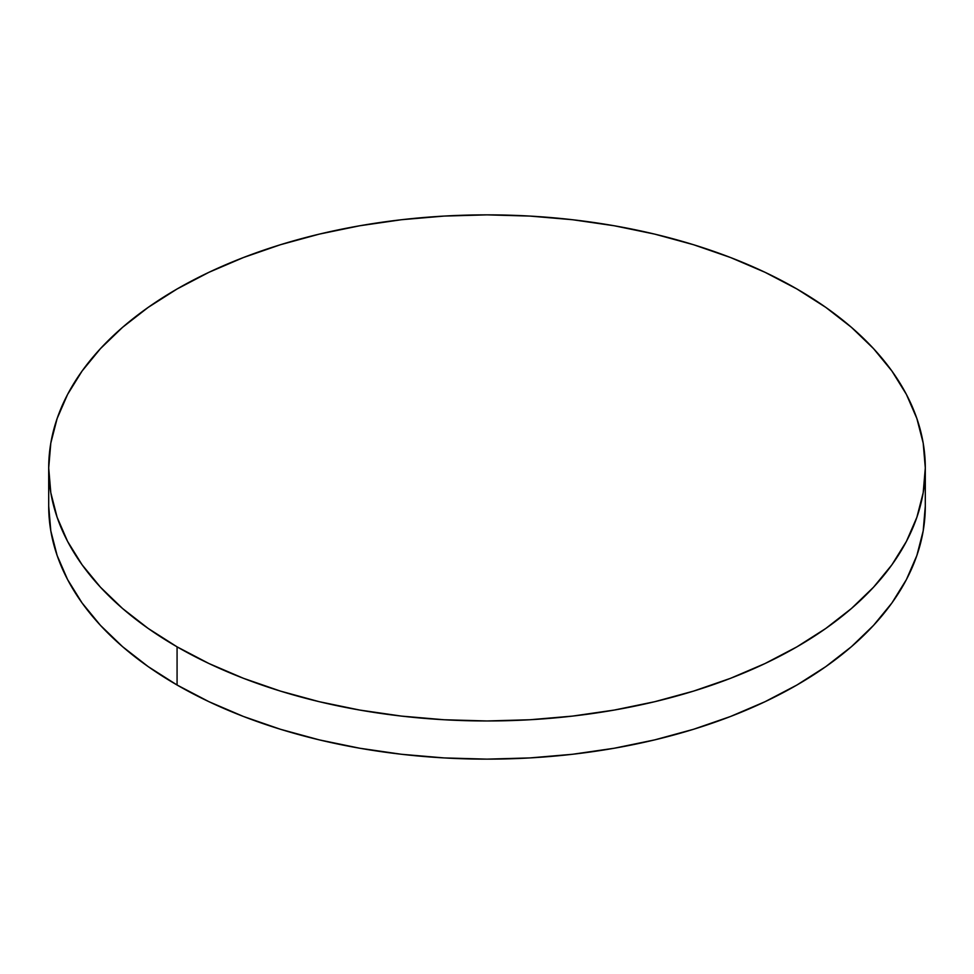 <?xml version="1.0" encoding="UTF-8"?>
<svg xmlns="http://www.w3.org/2000/svg" width="974" height="974" viewBox="0 0 974 974"><rect width="100%" height="100%" fill="white"/><g stroke="black" fill="none" stroke-linecap="round" stroke-linejoin="round"><path stroke-width="1.46" d="M925.3 506.09L923.194 530.891L916.875 555.46L906.429 579.542L891.941 602.93L873.544 625.369L851.434 646.675L825.806 666.618L796.927 685.014L765.053 701.694L730.512 716.487L693.61 729.258L654.735 739.875L614.229 748.239L572.505 754.278L529.966 757.918L487 759.136L444.034 757.918L401.495 754.278L359.771 748.239L319.265 739.875L280.39 729.258L243.488 716.487L208.947 701.694L177.073 685.014L148.194 666.618L122.566 646.675L100.456 625.369L82.06 602.93L67.571 579.542L57.125 555.46L50.806 530.891L48.7 506.09A438.3 253.045 0 0 0 177.073 685.014A438.3 253.045 0 0 0 654.735 739.875A438.3 253.045 0 0 0 925.3 506.09L925.3 467.91A438.3 253.045 180 0 1 654.735 701.706A438.3 253.045 180 0 1 177.073 646.846L177.073 685.014L177.073 646.846A438.3 253.045 180 0 1 48.7 467.91A438.3 253.045 180 0 1 319.265 234.125A438.3 253.045 180 0 1 796.927 288.986A438.3 253.045 180 0 1 925.3 467.91L923.194 443.109L916.875 418.54L906.429 394.458L891.941 371.07L873.544 348.631L851.434 327.325L825.806 307.382L796.927 288.986L765.053 272.306L730.512 257.513L693.61 244.742L654.735 234.125L614.229 225.761L572.505 219.722L529.966 216.082L487 214.864L444.034 216.082L401.495 219.722L359.771 225.761L319.265 234.125L280.39 244.742L243.488 257.513L208.947 272.306L177.073 288.986L148.194 307.382L122.566 327.325L100.456 348.631L82.06 371.07L67.571 394.458L57.125 418.54L50.806 443.109L48.7 467.91L50.806 492.722L57.125 517.279L67.571 541.374L82.06 564.75L100.456 587.2L122.566 608.507L148.194 628.449L177.073 646.846L208.947 663.525L243.488 678.318L280.39 691.09L319.265 701.706L359.771 710.07L401.495 716.097L444.034 719.749L487 720.967L529.966 719.749L572.505 716.097L614.229 710.07L654.735 701.706L693.61 691.09L730.512 678.318L765.053 663.525L796.927 646.846L825.806 628.449L851.434 608.507L873.544 587.2L891.941 564.75L906.429 541.374L916.875 517.279L923.194 492.722L925.3 467.91M48.7 506.09L48.7 467.91"/></g></svg>
